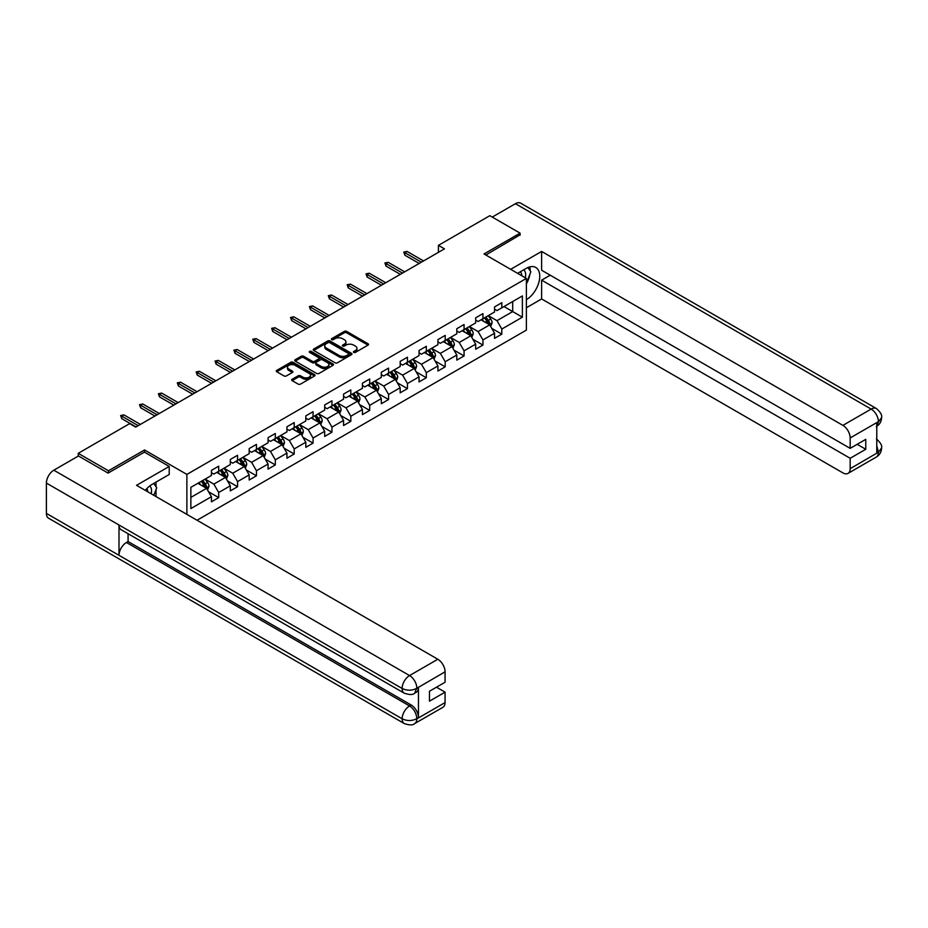 <?xml version="1.0" encoding="UTF-8"?>
<svg xmlns="http://www.w3.org/2000/svg" width="928" height="928" viewBox="0 0 928 928"><rect width="100%" height="100%" fill="white"/><g stroke="black" fill="none" stroke-linecap="round" stroke-linejoin="round"><path stroke-width="1.39" d="M353.754 352.408A1.172 0.684 0 0 0 355.424 352.408L368.033 345.112A1.682 0.974 0 0 0 368.532 344.427A1.682 0.974 0 0 0 368.033 343.743L346.666 331.4A1.682 0.974 0 0 0 344.288 331.4L331.667 338.685A1.172 0.684 0 0 0 333.326 339.648L334.962 338.708A5.371 3.109 0 0 1 342.56 338.708L344.346 339.729A5.371 3.109 0 0 1 345.924 341.933A5.371 3.109 0 0 1 344.346 344.126L342.71 345.065A1.172 0.684 0 0 0 344.381 346.028L346.005 345.088A5.371 3.109 0 0 1 353.614 345.088L355.389 346.109A5.371 3.109 0 0 1 356.967 348.302A5.371 3.109 0 0 1 355.389 350.506L353.754 351.445A1.172 0.684 0 0 0 353.754 352.408L353.754 351.445M292.146 379.262A1.682 0.974 0 0 0 291.659 379.946A1.682 0.974 0 0 0 292.146 380.631L298.143 384.099A1.682 0.974 0 0 0 300.521 384.099L314.534 376.002A1.682 0.974 0 0 0 315.033 375.318A1.682 0.974 0 0 0 314.534 374.634L293.155 362.291A1.682 0.974 0 0 0 290.789 362.291L276.764 370.388A1.682 0.974 0 0 0 276.277 371.072A1.682 0.974 0 0 0 276.764 371.757L284.014 375.933A1.682 0.974 0 0 0 286.392 375.933L292.39 372.476A1.682 0.974 0 0 0 292.877 371.792A1.682 0.974 0 0 0 292.39 371.107L288.794 369.031A4.489 2.598 0 0 1 287.483 367.198A4.489 2.598 0 0 1 290.255 364.797A4.489 2.598 0 0 1 295.15 365.365L309.221 373.485A4.489 2.598 0 0 1 310.532 375.318A4.489 2.598 0 0 1 307.76 377.719A4.489 2.598 0 0 1 302.864 377.151L300.521 375.805A1.682 0.974 0 0 0 298.143 375.805L292.146 379.262L292.146 380.631L298.143 377.197L298.143 375.805M144.524 452.203L144.524 449.964L108.472 470.786L78.219 453.328L78.219 456.112M144.524 449.964L186.876 474.417L526.385 278.412L526.385 330.101L197.038 520.248M520.086 235.236L520.086 233.137L484.033 253.959L526.385 278.412M520.086 233.137L489.845 215.679L438.422 245.363L438.422 252.346M78.219 453.328L129.642 423.632L135.697 427.124L444.466 248.855L438.422 245.363M335.078 362.778A1.682 0.974 0 0 0 337.456 362.778L351.468 354.682A1.682 0.974 0 0 0 351.967 353.997A1.682 0.974 0 0 0 351.468 353.313L330.09 340.97A1.682 0.974 0 0 0 327.723 340.97L313.699 349.056A1.682 0.974 0 0 0 313.212 349.74A1.682 0.974 0 0 0 313.699 350.436L335.078 362.778M310.08 352.652A1.172 0.684 0 0 1 311.274 352.826L332.978 365.354L318.988 373.439A1.682 0.974 0 0 1 316.61 373.439L295.232 361.096L295.232 359.728A1.682 0.974 0 0 0 294.744 360.412A1.682 0.974 0 0 0 295.232 361.096M295.232 359.728L301.229 356.259A1.682 0.974 0 0 1 303.607 356.259L312.284 361.27A1.682 0.974 0 0 0 314.65 361.27L318.629 358.974A1.682 0.974 0 0 0 319.128 358.278A1.682 0.974 0 0 0 318.629 357.593L309.604 352.385A1.172 0.684 0 0 1 311.274 351.422L333.001 363.973A1.682 0.974 0 0 1 333.5 364.658A1.682 0.974 0 0 1 333.001 365.342L333.001 363.973M186.876 514.379L186.876 474.417M208.591 491.782L218.695 497.617L218.695 492.513L230.306 485.808L230.306 490.9L237.568 486.713L237.568 481.609L249.18 474.904L249.18 480.008L256.441 475.82L256.441 470.716L268.064 464.012L268.064 469.116L275.314 464.916L275.314 459.824L286.938 453.119L286.938 458.212L294.199 454.024L294.199 448.92L305.811 442.215L305.811 447.319L313.072 443.12L313.072 438.028L324.684 431.323L324.684 436.415L331.946 432.228L331.946 427.124L343.557 420.419L343.557 425.523L350.819 421.335L350.819 416.231L362.43 409.526L362.43 414.619L369.692 410.431L369.692 405.327L381.315 398.622L381.315 403.726L388.565 399.539L388.565 394.435L400.188 387.73L400.188 392.834L407.45 388.635L407.45 383.542L419.062 376.838L419.062 381.93L426.323 377.742L426.323 372.638L437.935 365.934L437.935 371.038L445.196 366.838L445.196 361.746L456.808 355.041L456.808 360.134L464.07 355.946L464.07 350.842L475.681 344.137L475.681 349.241L482.943 345.054L482.943 339.95L494.554 333.245L494.554 338.337L501.816 334.15L501.816 329.046L522.383 317.179L522.383 295.939L512.708 301.53L512.708 311.588L522.383 317.179M218.695 497.617L211.433 501.804L211.433 496.7L190.866 508.579L190.866 487.339L211.433 475.472L211.433 470.368L218.695 466.181L218.695 471.273L230.306 464.568L230.306 459.464L237.568 455.277L237.568 460.381L249.18 453.676L249.18 448.572L256.441 444.384L256.441 449.477L268.064 442.772L268.064 437.68L275.314 433.48L275.314 438.584L286.938 431.88L286.938 426.776L294.199 422.588L294.199 427.68L305.811 420.976L305.811 415.883L313.072 411.684L313.072 416.788L324.684 410.083L324.684 404.979L331.946 400.792L331.946 405.896L343.557 399.191L343.557 394.087L350.819 389.899L350.819 394.992L362.43 388.287L362.43 383.183L369.692 378.995L369.692 384.099L381.315 377.394L381.315 372.29L388.565 368.103L388.565 373.195L400.188 366.49L400.188 361.398L407.45 357.199L407.45 362.303L419.062 355.598L419.062 350.494L426.323 346.306L426.323 351.41L437.935 344.694L437.935 339.602L445.196 335.402L445.196 340.506L456.808 333.802L456.808 328.698L464.07 324.51L464.07 329.614L475.681 322.909L475.681 317.805L482.943 313.618L482.943 318.71L494.554 312.005L494.554 306.901L501.816 302.714L501.816 307.818L522.383 295.939M216.758 472.398L225.469 477.421L213.858 484.126L205.146 479.103M211.433 472.677L213.858 474.069L218.695 471.273M213.858 484.126L218.695 492.513M225.469 477.421L230.306 485.808M235.631 461.494L244.342 466.529L232.731 473.234L224.019 468.199M230.306 461.773L232.731 463.176L237.568 460.381M232.731 473.234L237.568 481.609M244.342 466.529L249.18 474.904M254.504 450.602L263.216 455.625L251.604 462.33L242.892 457.307M249.18 450.88L251.604 452.272L256.441 449.477M251.604 462.33L256.441 470.716M263.216 455.625L268.064 464.012M273.389 439.698L282.1 444.732L270.477 451.437L261.766 446.403M268.064 439.976L270.477 441.38L275.314 438.584M270.477 451.437L275.314 459.824M282.1 444.732L286.938 453.119M292.262 428.806L300.974 433.828L289.35 440.545L280.639 435.51M286.938 429.084L289.35 430.476L294.199 427.68M289.35 440.545L294.199 448.92M300.974 433.828L305.811 442.215M311.135 417.902L319.847 422.936L308.235 429.641L299.524 424.618M305.811 418.192L308.235 419.584L313.072 416.788M308.235 429.641L313.072 438.028M319.847 422.936L324.684 431.323M330.008 407.009L338.72 412.044L327.108 418.748L318.397 413.714M324.684 407.288L327.108 408.691L331.946 405.896M327.108 418.748L331.946 427.124M338.72 412.044L343.557 420.419M348.882 396.117L357.593 401.14L345.982 407.844L337.27 402.822M343.557 396.395L345.982 397.787L350.819 394.992M345.982 407.844L350.819 416.231M357.593 401.14L362.43 409.526M367.755 385.213L376.466 390.247L364.855 396.952L356.143 391.918M362.43 385.491L364.855 386.895L369.692 384.099M364.855 396.952L369.692 405.327M376.466 390.247L381.315 398.622M386.628 374.32L395.34 379.343L383.728 386.048L375.016 381.025M381.315 374.599L383.728 375.991L388.565 373.195M383.728 386.048L388.565 394.435M395.34 379.343L400.188 387.73M405.513 363.416L414.224 368.451L402.601 375.156L393.89 370.121M400.188 363.695L402.601 365.098L407.45 362.303M402.601 375.156L407.45 383.542M414.224 368.451L419.062 376.838M424.386 352.524L433.098 357.547L421.474 364.263L412.763 359.229M419.062 352.802L421.474 354.194L426.323 351.41M421.474 364.263L426.323 372.638M433.098 357.547L437.935 365.934M443.259 341.62L451.971 346.654L440.359 353.359L431.648 348.336M437.935 341.91L440.359 343.302L445.196 340.506M440.359 353.359L445.196 361.746M451.971 346.654L456.808 355.041M462.132 330.728L470.844 335.762L459.232 342.467L450.521 337.432M456.808 331.006L459.232 332.41L464.07 329.614M459.232 342.467L464.07 350.842M470.844 335.762L475.681 344.137M481.006 319.835L489.717 324.858L478.106 331.563L469.394 326.54M475.681 320.114L478.106 321.506L482.943 318.71M478.106 331.563L482.943 339.95M489.717 324.858L494.554 333.245M503.997 306.553L512.708 311.588L496.979 320.67L488.267 315.636M494.554 309.21L496.979 310.613L501.816 307.818M496.979 320.67L501.816 329.046M108.472 470.786L108.472 472.886M190.866 497.396L206.596 488.325L197.884 483.291M206.596 488.325L211.433 496.7M491.712 328.315L501.816 334.15M472.839 339.219L482.943 345.054M453.966 350.111L464.07 355.946M435.093 361.015L445.196 366.838M416.22 371.908L426.323 377.742M397.346 382.8L407.45 388.635M378.462 393.704L388.565 399.539M359.588 404.596L369.692 410.431M340.715 415.5L350.819 421.335M321.842 426.393L331.946 432.228M302.969 437.297L313.072 443.12M284.096 448.189L294.199 454.024M265.222 459.082L275.314 464.916M246.338 469.986L256.441 475.82M227.464 480.878L237.568 486.713M354.229 352.57L355.389 351.898A5.371 3.109 0 0 0 356.967 349.705L356.967 348.302M345.924 341.933L345.924 343.325A5.371 3.109 0 0 1 344.346 345.518L343.186 346.19M368.022 345.135L346.666 332.804A1.682 0.974 0 0 0 344.288 332.804L332.143 339.81M351.445 354.693L330.09 342.362A1.682 0.974 0 0 0 327.723 342.362L313.722 350.448L313.699 349.056M348.499 354.473A1.172 0.684 0 0 0 348.499 353.522L329.742 342.687A1.172 0.684 0 0 0 328.071 342.687L326.354 343.673A5.371 3.109 0 0 0 324.777 345.877A5.371 3.109 0 0 0 326.354 348.07L339.184 355.47A5.371 3.109 0 0 0 346.782 355.47L348.499 354.473L348.499 355.876A1.172 0.684 0 0 0 348.847 355.389L348.847 353.997M324.777 345.877L324.777 347.269A5.371 3.109 0 0 0 326.354 349.462L326.354 348.07M348.499 355.876L346.782 356.862A5.371 3.109 0 0 1 339.184 356.862L326.354 349.462M295.255 361.108L301.229 357.651L301.229 356.259M319.128 358.278L319.128 359.681A1.682 0.974 0 0 1 318.629 360.366L314.65 362.662A1.682 0.974 0 0 1 312.284 362.662L303.607 357.651A1.682 0.974 0 0 0 301.229 357.651M321.274 366.456A4.489 2.598 0 0 0 326.169 367.024A4.489 2.598 0 0 0 328.941 364.623A4.489 2.598 0 0 0 327.63 362.79L322.666 359.925A1.682 0.974 0 0 0 320.299 359.925L316.32 362.222A1.682 0.974 0 0 0 315.822 362.906A1.682 0.974 0 0 0 316.32 363.602L321.274 366.456L321.274 367.859A4.489 2.598 0 0 0 326.169 368.416A4.489 2.598 0 0 0 328.941 366.026L328.941 364.623M315.822 362.906L315.822 364.31A1.682 0.974 0 0 0 316.32 364.994L316.32 363.602M321.274 367.859L316.32 364.994M310.532 375.318L310.532 376.722A4.489 2.598 0 0 1 307.76 379.111A4.489 2.598 0 0 1 302.864 378.554L300.521 377.197A1.682 0.974 0 0 0 298.143 377.197M287.483 367.198L287.483 368.59A4.489 2.598 0 0 0 288.794 370.423L288.794 369.031M292.39 371.107L292.39 372.476L288.794 370.423M314.534 374.634L314.534 376.002L293.155 363.695A1.682 0.974 0 0 0 290.789 363.695L276.788 371.768L276.764 370.388M490.68 326.517L492.118 322.886A4.536 2.622 -120 0 0 490.668 319.023L488.174 315.694M483.813 321.448L482.119 319.186M484.416 317.863L486.922 321.192A4.536 2.622 60 0 1 488.221 323.918L489.671 323.083A4.536 2.622 -120 0 0 488.372 320.357L485.878 317.028M484.741 317.678L487.502 321.378A2.308 1.334 60 0 1 487.931 322.074L489.671 323.083M421.358 262.195L404.875 252.683L404.875 255.2L403.796 252.056L404.875 252.683L407.056 251.43L423.539 260.942M404.875 255.2L419.178 263.459M403.796 252.056L407.056 251.43M525.283 277.774A11.124 6.426 120 0 0 523.636 269.862M521.733 275.72A7.61 4.396 120 0 0 520.167 271.892A7.61 4.396 120 0 0 520.144 271.881M527.881 267.542L530.851 271.776L526.385 283.295M151.171 493.766A11.124 6.426 120 0 0 149.698 485.982M147.622 491.712A7.61 4.396 120 0 0 146.844 488.592M153.7 483.442L156.739 487.768L153.816 495.297M526.385 299.709A19.244 11.113 120 0 0 538.762 282.738A19.244 11.113 120 0 0 535.769 267.461A19.244 11.113 120 0 0 526.141 268.412L517.604 273.342M526.385 307.748L541.627 298.944L541.627 280.152L850.164 458.281L850.164 468.686L878.584 452.133L876.774 452.968L876.774 422.936L878.41 421.648L850.164 437.958A10.266 5.928 -120 0 0 842.902 425.384L871.148 409.074L515.434 203.696L492.258 217.071M550.211 275.198L541.627 280.152M857.182 444.315L865.766 449.268L865.766 439.35L850.164 448.363L541.627 270.234L541.627 251.442L842.902 425.384M510.655 269.329L541.627 251.442M541.627 298.944L842.902 472.886A10.266 5.928 -120 0 0 848.03 473.396A10.266 5.928 -120 0 0 850.164 468.686M515.434 203.696A10.521 6.078 -60 0 1 520.689 203.174L876.415 408.552A10.521 6.078 -60 0 0 871.148 409.074A10.266 5.928 60 0 1 878.41 421.648M850.164 448.363L850.164 437.958M865.766 449.268L850.164 458.281M520.086 234.819L485.843 255.003M526.385 283.864A19.244 11.113 120 0 0 529.876 274.282M530.19 270.837A19.244 11.113 120 0 0 529.714 266.904M876.774 445.788L878.41 452.029M876.415 438.932C880.544 442.644 882.273 445.614 881.6 447.841L878.607 452.122M876.415 408.552C880.544 412.229 882.273 415.222 881.6 417.53L878.596 421.753M404.295 693.204A10.521 6.078 -60 0 1 402.126 688.46C406.963 690.78 411.8 690.757 416.626 688.39L414.7 693.193C412.972 694.933 409.515 694.944 404.295 693.204L121.174 529.737A10.521 6.078 -60 0 1 118.993 524.993L46.4 483.082A10.521 6.078 -60 0 1 53.836 470.194L78.462 455.973L108.112 473.094L144.408 452.133L169.209 466.459L169.209 474.486L152.03 484.404A19.244 11.113 120 0 0 145.29 490.367M169.209 466.459L136.544 485.321L437.819 659.251A10.266 5.928 60 0 1 445.069 671.826L445.069 682.242L429.467 691.244L429.467 701.174L445.069 692.16L445.069 702.566A10.266 5.928 60 0 1 442.946 707.264L414.7 723.573A10.266 5.928 -120 0 0 416.823 718.875L445.069 702.566M155.602 496.318L159.651 498.661M156.02 496.074L156.02 489.624M156.02 486.736L156.02 482.108M414.7 723.573C413.053 725.313 409.596 725.325 404.295 723.585L48.581 518.218A10.521 6.078 -60 0 1 46.4 513.393L118.993 555.315A10.521 6.078 -60 0 1 126.44 542.497L409.561 705.953L411.197 705.013A10.266 5.928 60 0 1 418.458 717.588L418.458 687.544A10.266 5.928 60 0 1 416.324 692.242L414.7 693.193M46.4 483.082L46.4 513.393M53.836 470.194L409.561 675.561A10.521 6.078 -60 0 0 402.126 688.46L118.993 524.993L118.993 555.315L402.126 718.771C406.951 721.102 411.788 721.102 416.637 718.771L416.823 718.875M445.069 692.16L436.485 687.196M128.076 533.728L128.076 541.546L411.197 705.013M128.076 541.546L126.44 542.497M471.795 337.409L473.245 333.79A4.536 2.622 -120 0 0 471.795 329.927L469.301 326.598M464.94 332.352L463.246 330.09M465.543 328.756L468.037 332.096A4.536 2.622 60 0 1 469.336 334.822L470.798 333.976A4.536 2.622 -120 0 0 469.498 331.25L466.993 327.92M465.856 328.57L468.628 332.27A2.308 1.334 60 0 1 469.046 332.978L470.798 333.976M452.922 348.313L454.36 344.682A4.536 2.622 -120 0 0 452.922 340.82L450.416 337.49M446.066 343.244L444.373 340.982M446.67 339.66L449.164 342.989A4.536 2.622 60 0 1 450.463 345.715L451.913 344.88A4.536 2.622 -120 0 0 450.614 342.154L448.12 338.813M446.983 339.474L449.755 343.174A2.308 1.334 60 0 1 450.173 343.87L451.913 344.88M402.485 273.099L386.002 263.587L386.002 266.092L384.911 262.949L386.002 263.587L388.182 262.322L404.666 271.834M386.002 266.092L400.304 274.352M384.911 262.949L388.182 262.322M383.612 283.991L367.128 274.479L367.128 276.996L366.038 273.853L367.128 274.479L369.309 273.226L385.781 282.738M367.128 276.996L381.431 285.256M366.038 273.853L369.309 273.226M434.049 359.206L435.487 355.586A4.536 2.622 -120 0 0 434.049 351.724L431.543 348.383M427.193 354.148L425.5 351.874M427.796 350.552L430.29 353.881A4.536 2.622 60 0 1 431.59 356.619L433.04 355.772A4.536 2.622 -120 0 0 431.74 353.046L429.246 349.717M428.11 350.366L430.882 354.067A2.308 1.334 60 0 1 431.3 354.774L433.04 355.772M415.176 370.11L416.614 366.479A4.536 2.622 -120 0 0 415.164 362.616L412.67 359.287M408.32 365.04L406.626 362.778M408.923 361.444L411.417 364.785A4.536 2.622 60 0 1 412.716 367.511L414.166 366.676A4.536 2.622 -120 0 0 412.867 363.95L410.373 360.609M409.236 361.27L412.009 364.971A2.308 1.334 60 0 1 412.426 365.667L414.166 366.676M396.302 381.002L397.741 377.371A4.536 2.622 -120 0 0 396.291 373.52L393.797 370.179M389.447 375.944L387.742 373.671M390.05 372.348L392.544 375.678A4.536 2.622 60 0 1 393.843 378.404L395.293 377.568A4.536 2.622 -120 0 0 393.994 374.842L391.5 371.513M390.363 372.163L393.136 375.863A2.308 1.334 60 0 1 393.553 376.559L395.293 377.568M364.739 294.895L348.255 285.383L348.255 287.889L347.165 284.745L348.255 285.383L350.436 284.119L366.908 293.631M348.255 287.889L362.558 296.148M347.165 284.745L350.436 284.119M345.854 305.788L329.382 296.276L329.382 298.793L328.292 295.649L329.382 296.276L331.563 295.023L348.035 304.535M329.382 298.793L343.685 307.052M328.292 295.649L331.563 295.023M326.981 316.692L310.509 307.168L310.509 309.685L309.418 306.542L310.509 307.168L312.678 305.915L329.162 315.427M310.509 309.685L324.8 317.944M309.418 306.542L312.678 305.915M377.429 391.894L378.868 388.275A4.536 2.622 -120 0 0 377.418 384.412L374.924 381.083M370.562 386.837L368.868 384.575M371.165 383.241L373.671 386.582A4.536 2.622 60 0 1 374.97 389.308L376.42 388.472A4.536 2.622 -120 0 0 375.121 385.735L372.627 382.406M371.49 383.067L374.262 386.756A2.308 1.334 60 0 1 374.68 387.463L376.42 388.472M308.108 327.584L291.624 318.072L291.624 320.589L290.545 317.446L291.624 318.072L293.805 316.808L310.288 326.331M291.624 320.589L305.927 328.837M290.545 317.446L293.805 316.808M358.556 402.798L359.994 399.168A4.536 2.622 -120 0 0 358.544 395.305L356.05 391.976M351.689 397.729L349.995 395.467M352.292 394.145L354.798 397.474A4.536 2.622 60 0 1 356.085 400.2L357.547 399.365A4.536 2.622 -120 0 0 356.248 396.639L353.742 393.31M352.617 393.959L355.378 397.66A2.308 1.334 60 0 1 355.807 398.356L357.547 399.365M289.234 338.476L272.751 328.964L272.751 331.482L271.66 328.338L272.751 328.964L274.932 327.712L291.415 337.224M272.751 331.482L287.054 339.741M271.66 328.338L274.932 327.712M339.671 413.691L341.11 410.072A4.536 2.622 -120 0 0 339.671 406.209L337.166 402.88M332.816 408.633L331.122 406.371M333.419 405.037L335.913 408.378A4.536 2.622 60 0 1 337.212 411.104L338.662 410.257A4.536 2.622 -120 0 0 337.374 407.531L334.869 404.202M333.732 404.852L336.504 408.552A2.308 1.334 60 0 1 336.922 409.26L338.662 410.257M270.361 349.38L253.878 339.868L253.878 342.374L252.787 339.23L253.878 339.868L256.058 338.604L272.542 348.116M253.878 342.374L268.18 350.633M252.787 339.23L256.058 338.604M320.798 424.595L322.236 420.964A4.536 2.622 -120 0 0 320.798 417.101L318.292 413.772M313.942 419.526L312.249 417.264M314.546 415.941L317.04 419.27A4.536 2.622 60 0 1 318.339 421.996L319.789 421.161A4.536 2.622 -120 0 0 318.49 418.435L315.996 415.094M314.859 415.756L317.631 419.456A2.308 1.334 60 0 1 318.049 420.152L319.789 421.161M251.488 360.273L235.004 350.761L235.004 353.278L233.914 350.134L235.004 350.761L237.185 349.508L253.657 359.02M235.004 353.278L249.307 361.537M233.914 350.134L237.185 349.508M301.925 435.487L303.363 431.868A4.536 2.622 -120 0 0 301.913 428.005L299.419 424.664M295.069 430.43L293.376 428.156M295.672 426.834L298.166 430.163A4.536 2.622 60 0 1 299.466 432.9L300.916 432.054A4.536 2.622 -120 0 0 299.616 429.328L297.122 425.998M295.986 426.648L298.758 430.348A2.308 1.334 60 0 1 299.176 431.056L300.916 432.054M232.603 371.177L216.131 361.665L216.131 364.17L215.041 361.027L216.131 361.665L218.312 360.4L234.784 369.912M216.131 364.17L230.434 372.43M215.041 361.027L218.312 360.4M283.052 446.391L284.49 442.76A4.536 2.622 -120 0 0 283.04 438.898L280.546 435.568M276.196 441.322L274.491 439.06M276.799 437.726L279.293 441.067A4.536 2.622 60 0 1 280.592 443.793L282.042 442.958A4.536 2.622 -120 0 0 280.743 440.232L278.249 436.891M277.112 437.552L279.885 441.252A2.308 1.334 60 0 1 280.302 441.948L282.042 442.958M213.73 382.069L197.258 372.557L197.258 375.074L196.168 371.931L197.258 372.557L199.427 371.304L215.911 380.816M197.258 375.074L211.561 383.334M196.168 371.931L199.427 371.304M264.178 457.284L265.617 453.653A4.536 2.622 -120 0 0 264.167 449.802L261.673 446.461M257.323 452.226L255.618 449.952M257.926 448.63L260.42 451.959A4.536 2.622 60 0 1 261.719 454.685L263.169 453.85A4.536 2.622 -120 0 0 261.87 451.124L259.376 447.795M258.239 448.444L261.012 452.145A2.308 1.334 60 0 1 261.429 452.841L263.169 453.85M194.857 392.973L178.385 383.45L178.385 385.967L177.294 382.823L178.385 383.45L180.554 382.197L197.038 391.709M178.385 385.967L192.676 394.226M177.294 382.823L180.554 382.197M245.305 468.176L246.744 464.557A4.536 2.622 -120 0 0 245.294 460.694L242.8 457.365M238.438 463.118L236.744 460.856M239.041 459.522L241.547 462.863A4.536 2.622 60 0 1 242.846 465.589L244.296 464.754A4.536 2.622 -120 0 0 242.997 462.016L240.503 458.687M239.366 459.348L242.127 463.037A2.308 1.334 60 0 1 242.556 463.745L244.296 464.754M175.984 403.866L159.5 394.354L159.5 396.871L158.421 393.727L159.5 394.354L161.681 393.089L178.164 402.613M159.5 396.871L173.803 405.118M158.421 393.727L161.681 393.089M226.42 479.08L227.87 475.449A4.536 2.622 -120 0 0 226.42 471.586L223.926 468.257M219.565 474.011L217.871 471.749M220.168 470.426L222.662 473.756A4.536 2.622 60 0 1 223.961 476.482L225.423 475.646A4.536 2.622 -120 0 0 224.124 472.92L221.618 469.591M220.481 470.241L223.254 473.941A2.308 1.334 60 0 1 223.671 474.637L225.423 475.646M157.11 414.758L140.627 405.246L140.627 407.763L139.536 404.62L140.627 405.246L142.808 403.993L159.291 413.505M140.627 407.763L154.93 416.022M139.536 404.62L142.808 403.993M207.547 489.972L208.986 486.353A4.536 2.622 -120 0 0 207.547 482.49L205.042 479.161M200.692 484.915L198.998 482.653M201.295 481.319L203.789 484.66A4.536 2.622 60 0 1 205.088 487.386L206.538 486.539A4.536 2.622 -120 0 0 205.25 483.813L202.745 480.484M201.608 481.133L204.38 484.834A2.308 1.334 60 0 1 204.798 485.541L206.538 486.539M138.237 425.662L121.754 416.15L121.754 418.656L120.663 415.512L121.754 416.15L123.934 414.886L140.406 424.398M121.754 418.656L136.056 426.915M120.663 415.512L123.934 414.886M355.389 351.898L355.389 350.506M342.71 346.028L342.71 345.065M344.346 345.518L344.346 344.126M331.667 339.648L331.667 338.685M344.288 332.804L344.288 331.4M346.666 332.804L346.666 331.4M368.033 345.112L368.033 343.743M327.723 342.362L327.723 340.97M330.09 342.362L330.09 340.97M351.468 354.682L351.468 353.313M339.184 356.862L339.184 355.47M346.782 356.862L346.782 355.47M303.607 357.651L303.607 356.259M312.284 362.662L312.284 361.27M314.65 362.662L314.65 361.27M318.629 360.366L318.629 358.974M311.274 352.826L311.274 351.422M300.521 377.197L300.521 375.805M302.864 378.554L302.864 377.151M290.789 363.695L290.789 362.291M293.155 363.695L293.155 362.291M489.276 324.603L492.084 322.979M488.372 320.357L490.668 319.023M485.147 322.213L486.922 321.192M881.6 447.876C881.484 451.901 879.709 454.964 876.287 457.075A10.266 5.928 -120 0 0 878.41 452.377M876.774 426.346L878.41 421.996M418.458 717.588L416.649 718.771M445.069 671.826L416.649 688.39M416.823 688.495L418.458 687.544M416.823 688.135A10.266 5.928 60 0 0 409.561 675.561L437.819 659.251M404.295 723.585A10.521 6.078 -60 0 1 402.126 718.771A10.521 6.078 -60 0 1 409.561 705.953C413.934 708.876 416.347 713.075 416.823 718.527M470.403 335.495L473.21 333.871M469.498 331.25L471.795 329.927M466.274 333.117L468.037 332.096M451.518 346.399L454.337 344.775M450.614 342.154L452.922 340.82M447.389 344.01L449.164 342.989M432.645 357.292L435.464 355.668M431.74 353.046L434.049 351.724M428.516 354.914L430.29 353.881M413.772 368.196L416.591 366.572M412.867 363.95L415.164 362.616M409.642 365.806L411.417 364.785M394.899 379.088L397.706 377.464M393.994 374.842L396.291 373.52M390.769 376.71L392.544 375.678M376.026 389.98L378.833 388.356M375.121 385.735L377.418 384.412M371.896 387.602L373.671 386.582M357.152 400.884L359.96 399.26M356.248 396.639L358.544 395.305M353.023 398.495L354.798 397.474M338.268 411.777L341.086 410.153M337.374 407.531L339.671 406.209M334.15 409.399L335.913 408.378M319.394 422.681L322.213 421.057M318.49 418.435L320.798 417.101M315.265 420.291L317.04 419.27M300.521 433.573L303.34 431.949M299.616 429.328L301.913 428.005M296.392 431.195L298.166 430.163M281.648 444.477L284.455 442.853M280.743 440.232L283.04 438.898M277.518 442.088L279.293 441.067M262.775 455.37L265.582 453.746M261.87 451.124L264.167 449.802M258.645 452.992L260.42 451.959M243.902 466.262L246.709 464.638M242.997 462.016L245.294 460.694M239.772 463.884L241.547 462.863M225.028 477.166L227.836 475.542M224.124 472.92L226.42 471.586M220.899 474.776L222.662 473.756M206.144 488.058L208.962 486.434M205.25 483.813L207.547 482.49M202.014 485.68L203.789 484.66M848.03 473.396L876.287 457.075M881.6 417.565C881.461 421.544 879.686 424.595 876.287 426.694"/></g></svg>
